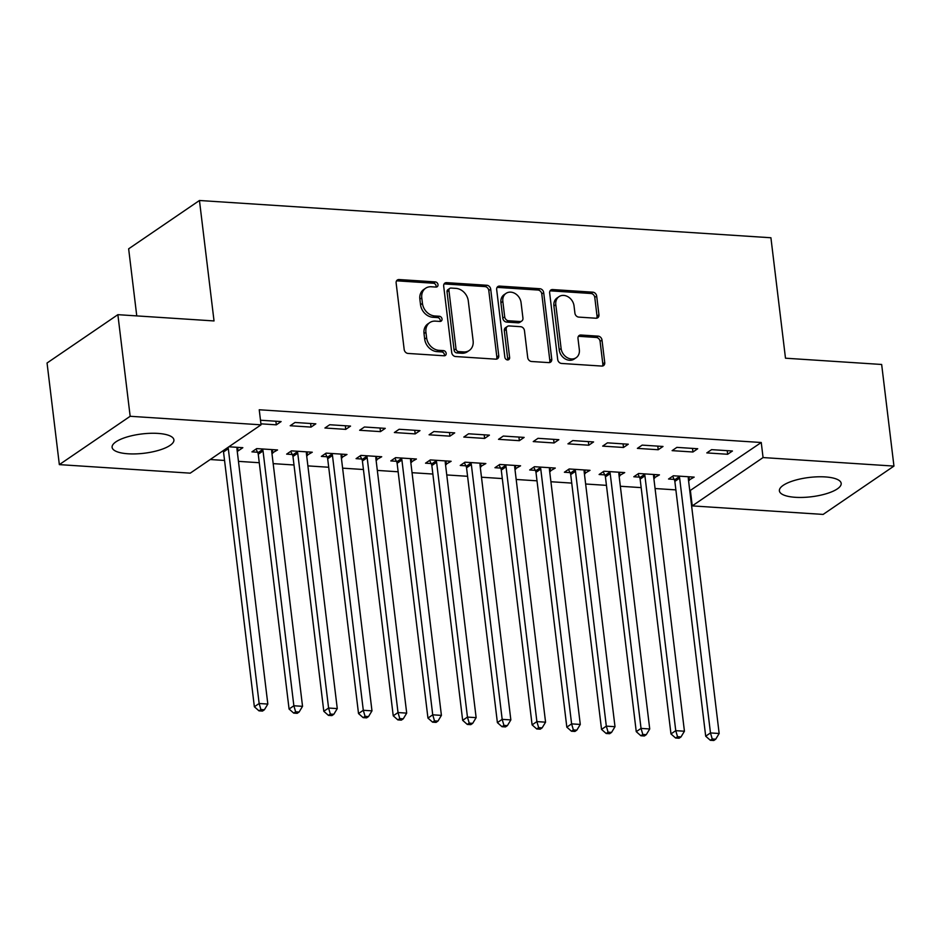 <?xml version="1.0" encoding="UTF-8"?>
<svg xmlns="http://www.w3.org/2000/svg" width="941" height="941" viewBox="0 0 941 941"><rect width="100%" height="100%" fill="white"/><g stroke="black" fill="none" stroke-linecap="round" stroke-linejoin="round"><path stroke-width="1.41" d="M438.012 284.653A2.741 2.235 55.7 0 0 435.307 281.912L399.102 279.548A3.917 3.188 55.7 0 0 397.337 280.006A3.917 3.188 55.7 0 0 396.137 283.018L404.183 349.523A3.917 3.188 55.7 0 0 408.041 353.44L444.246 355.792A2.741 2.235 55.7 0 0 443.623 350.628L438.941 350.323A12.539 10.21 55.7 0 1 426.602 337.784L425.932 332.244A12.539 10.21 55.7 0 1 429.766 322.598A12.539 10.21 55.7 0 1 435.401 321.128L440.094 321.434A2.741 2.235 55.7 0 0 439.471 316.27L434.777 315.964A12.539 10.21 55.7 0 1 422.45 303.425L421.78 297.885A12.539 10.21 55.7 0 1 425.614 288.24A12.539 10.21 55.7 0 1 431.249 286.77L435.93 287.076A2.741 2.235 55.7 0 0 438.012 284.653M435.989 287.087A2.741 2.235 55.7 0 0 433.389 283.217L397.184 280.853A3.917 3.188 55.7 0 0 396.537 280.877M444.305 355.804A2.741 2.235 55.7 0 0 441.705 351.934L437.024 351.628L438.941 350.323M440.141 321.446A2.741 2.235 55.7 0 0 437.553 317.576L432.872 317.27L434.777 315.964M795.357 497.307A31.124 9.716 -6.9 0 1 779.383 490.849A31.124 9.716 -6.9 0 1 794.063 480.557A31.124 9.716 -6.9 0 1 825.21 476.922A31.124 9.716 -6.9 0 1 841.183 483.368A31.124 9.716 -6.9 0 1 826.504 493.66A31.124 9.716 -6.9 0 1 795.357 497.307M128.082 453.785A31.124 9.716 -6.9 0 1 112.108 447.34A31.124 9.716 -6.9 0 1 126.788 437.047A31.124 9.716 -6.9 0 1 157.947 433.413A31.124 9.716 -6.9 0 1 173.909 439.859A31.124 9.716 -6.9 0 1 159.241 450.151A31.124 9.716 -6.9 0 1 128.082 453.785M595.982 318.223A3.917 3.188 55.7 0 0 597.747 317.764A3.917 3.188 55.7 0 0 598.947 314.753L596.688 296.097A3.917 3.188 55.7 0 0 592.83 292.18L552.614 289.557A3.917 3.188 55.7 0 0 550.861 290.016A3.917 3.188 55.7 0 0 549.662 293.027L557.707 359.533A3.917 3.188 55.7 0 0 561.565 363.449L601.769 366.073A3.917 3.188 55.7 0 0 603.534 365.614A3.917 3.188 55.7 0 0 604.734 362.591L602.005 340.066A3.917 3.188 55.7 0 0 598.147 336.149L580.938 335.02A3.917 3.188 55.7 0 0 579.185 335.478A3.917 3.188 55.7 0 0 577.986 338.489L579.338 349.676A10.48 8.528 55.7 0 1 576.127 357.733A10.48 8.528 55.7 0 1 566.882 357.451A10.48 8.528 55.7 0 1 561.107 348.476L555.802 304.708A10.48 8.528 55.7 0 1 559.013 296.638A10.48 8.528 55.7 0 1 568.258 296.921A10.48 8.528 55.7 0 1 574.034 305.896L574.916 313.188A3.917 3.188 55.7 0 0 578.774 317.105L595.982 318.223M689.788 490.79L761.245 442.505L259.234 409.77L261.045 424.826L190.235 473.158L59.342 464.619L130.164 416.287L261.045 424.826M761.245 442.505L763.069 457.561L893.95 466.089L823.128 514.421L692.247 505.893L763.069 457.561M59.342 464.619L47.05 363.003L117.872 314.67L214.03 320.94L199.457 200.492L770.914 237.755L785.488 358.203L881.658 364.473L893.95 466.089M117.872 314.67L130.164 416.287M490.708 289.181A3.917 3.188 55.7 0 0 486.85 285.264L446.634 282.653A3.917 3.188 55.7 0 0 444.881 283.112A3.917 3.188 55.7 0 0 443.681 286.123L451.727 352.616A3.917 3.188 55.7 0 0 455.585 356.533L495.789 359.156A3.917 3.188 55.7 0 0 497.554 358.697A3.917 3.188 55.7 0 0 498.754 355.686L490.708 289.181L488.791 290.498A3.917 3.188 55.7 0 0 484.933 286.582L444.728 283.959A3.917 3.188 55.7 0 0 444.07 283.982M499.624 286.099L539.84 288.722A3.917 3.188 55.7 0 1 543.698 292.639L551.744 359.144A3.917 3.188 55.7 0 1 550.544 362.156A3.917 3.188 55.7 0 1 548.779 362.614L531.571 361.497A3.917 3.188 55.7 0 1 527.713 357.58L524.455 330.609A3.917 3.188 55.7 0 0 520.596 326.692L509.187 325.939A3.917 3.188 55.7 0 0 507.422 326.409A3.917 3.188 55.7 0 0 506.223 329.421L509.622 357.498A2.741 2.235 55.7 0 1 504.846 357.18L496.672 289.581A3.917 3.188 55.7 0 1 497.871 286.558A3.917 3.188 55.7 0 1 499.624 286.099L497.718 287.405L537.923 290.028L539.84 288.722M199.457 200.492L128.646 248.824L136.763 315.894M692.941 451.998L697.716 448.739L676.885 447.375L672.109 450.645L692.941 451.998L692.494 448.398M653.807 478.075L659.441 474.864L638.61 473.499L633.822 476.769L639.445 477.134M623.507 447.469L628.282 444.211L607.451 442.846L602.675 446.116L623.507 447.469L623.06 443.87M584.361 473.546L590.007 470.335L569.176 468.971L564.388 472.241L570.011 472.605M554.061 442.952L558.848 439.682L538.017 438.318L533.241 441.588L554.061 442.952L553.626 439.341M514.927 469.018L520.573 465.807L499.742 464.454L494.954 467.712L500.577 468.077M484.627 438.424L489.414 435.154L468.583 433.789L463.795 437.059L484.627 438.424L484.192 434.813M445.493 464.489L451.139 461.278L430.308 459.926L425.52 463.184L431.143 463.548M415.193 433.895L419.98 430.625L399.149 429.272L394.361 432.531L415.193 433.895L414.758 430.284M376.059 459.961L381.705 456.75L360.874 455.397L356.086 458.655L361.709 459.02M345.759 429.367L350.546 426.097L329.715 424.744L324.927 428.002L345.759 429.367L345.323 425.755M306.625 455.432L312.271 452.221L291.439 450.868L286.652 454.127L292.275 454.503M260.492 420.227L281.112 421.568L276.325 424.838L275.889 421.227M260.928 423.826L276.325 424.838M237.191 450.904L238.049 450.962L237.614 447.351M228.875 446.787L242.837 447.693L238.049 450.962M210.208 459.526L224.558 460.455M238.461 461.361L259.269 462.725M273.172 463.631L293.992 464.983M307.895 465.889L328.715 467.254M342.606 468.159L363.426 469.512M377.329 470.418L398.149 471.782M412.04 472.688L432.86 474.041M446.763 474.946L467.583 476.299M481.474 477.216L502.294 478.569M516.197 479.475L537.017 480.827M550.92 481.733L571.728 483.098M585.631 484.003L606.451 485.356M620.354 486.262L641.162 487.626M655.065 488.532L675.885 489.885M271.914 453.174L277.548 449.963L256.717 448.598L251.929 451.868L257.552 452.233M311.048 427.096L315.823 423.838L295.004 422.474L290.216 425.744L311.048 427.096L310.612 423.497M341.348 457.702L346.982 454.491L326.151 453.127L321.363 456.397L326.986 456.761M380.482 431.625L385.269 428.367L364.438 427.002L359.65 430.272L380.482 431.625L380.046 428.026M410.782 462.231L416.416 459.02L395.585 457.655L390.797 460.925L396.42 461.29M449.916 436.154L454.703 432.884L433.872 431.531L429.084 434.801L449.916 436.154L449.48 432.554M480.216 466.748L485.85 463.548L465.019 462.184L460.243 465.454L465.854 465.819M519.35 440.682L524.137 437.412L503.306 436.059L498.518 439.329L519.35 440.682L518.914 437.071M549.65 471.276L555.284 468.065L534.453 466.712L529.677 469.982L535.288 470.347M588.784 445.211L593.571 441.941L572.74 440.588L567.952 443.846L588.784 445.211L588.348 441.6M619.084 475.805L624.718 472.594L603.899 471.241L599.111 474.511L604.722 474.876M658.218 449.739L663.005 446.469L642.174 445.117L637.386 448.375L658.218 449.739L657.783 446.128M688.518 480.333L694.164 477.122L673.333 475.77L668.545 479.028L674.168 479.404M727.652 454.268L732.439 450.998L711.608 449.645L706.82 452.903L727.652 454.268L727.217 450.657M690.423 490.837L692.247 505.893M272.761 453.221L272.325 449.622M307.484 455.491L307.048 451.88M342.195 457.749L341.759 454.15M376.918 460.02L376.482 456.409M411.629 462.278L411.193 458.679M446.352 464.548L445.916 460.937M481.063 466.807L480.628 463.207M515.786 469.077L515.35 465.466M550.509 471.335L550.062 467.736M585.22 473.605L584.784 469.994M619.943 475.864L619.507 472.253M654.654 478.122L654.218 474.523M689.377 480.392L688.941 476.781M425.614 288.24L423.697 289.546A12.539 10.21 55.7 0 0 419.862 299.191L421.78 297.885M432.872 317.27A12.539 10.21 55.7 0 1 420.533 304.731L419.862 299.191M429.766 322.598L427.861 323.904A12.539 10.21 55.7 0 0 424.015 333.549L425.932 332.244M437.024 351.628A12.539 10.21 55.7 0 1 424.685 339.089L424.015 333.549M496.448 359.133A3.917 3.188 55.7 0 0 496.836 356.992L488.791 290.498M451.01 288.064A2.741 2.235 55.7 0 0 448.939 290.498L456.009 348.864A2.741 2.235 55.7 0 0 458.702 351.605L463.642 351.934A12.539 10.21 55.7 0 0 469.277 350.464A12.539 10.21 55.7 0 0 473.123 340.818L468.289 300.92A12.539 10.21 55.7 0 0 455.95 288.381L451.01 288.064M449.786 288.381L447.869 289.687A2.741 2.235 55.7 0 0 447.022 291.804L448.939 290.498M469.277 350.464L467.359 351.769A12.539 10.21 55.7 0 1 461.725 353.24L456.785 352.91A2.741 2.235 55.7 0 1 454.091 350.17L447.022 291.804M549.438 362.591A3.917 3.188 55.7 0 0 549.826 360.45L541.781 293.945A3.917 3.188 55.7 0 0 537.923 290.028M507.422 326.409L505.505 327.715A3.917 3.188 55.7 0 0 504.305 330.726L507.705 358.803L509.622 357.498M507.599 359.933A2.741 2.235 55.7 0 0 507.705 358.803M521.067 302.626A10.48 8.528 55.7 0 0 515.292 293.651A10.48 8.528 55.7 0 0 506.046 293.369A10.48 8.528 55.7 0 0 502.835 301.426L504.705 316.858A3.917 3.188 55.7 0 0 508.563 320.775L519.973 321.516A3.917 3.188 55.7 0 0 521.737 321.057A3.917 3.188 55.7 0 0 522.937 318.046L521.067 302.626M506.046 293.369L504.129 294.674A10.48 8.528 55.7 0 0 500.918 302.743L502.835 301.426M521.737 321.057L519.82 322.363A3.917 3.188 55.7 0 1 518.056 322.822L506.646 322.081A3.917 3.188 55.7 0 1 502.788 318.164L500.918 302.743M497.718 287.405A3.917 3.188 55.7 0 0 497.06 287.44M559.013 296.638L557.096 297.944A10.48 8.528 55.7 0 0 553.896 306.013L555.802 304.708M576.127 357.733L574.21 359.039A10.48 8.528 55.7 0 1 564.965 358.756A10.48 8.528 55.7 0 1 559.189 349.781L553.896 306.013M602.428 366.037A3.917 3.188 55.7 0 0 602.816 363.908L600.087 341.371A3.917 3.188 55.7 0 0 596.241 337.454L579.033 336.325A3.917 3.188 55.7 0 0 578.374 336.36M596.641 318.199A3.917 3.188 55.7 0 0 597.029 316.058L594.771 297.403A3.917 3.188 55.7 0 0 590.913 293.486L550.708 290.863A3.917 3.188 55.7 0 0 550.05 290.887M223.17 450.68A3.987 3.246 -124.3 0 1 223.523 451.962L254.364 706.762L259.151 703.503L267.832 704.068L236.991 449.257A3.987 3.246 -124.3 0 1 237.073 447.869L237.214 447.328M227.957 447.41A3.987 3.246 -124.3 0 1 228.31 448.692L259.151 703.503L260.904 709.538L258.998 710.855L262.468 711.078L264.386 709.773L260.904 709.538M267.832 704.068L264.386 709.773M258.998 710.855L254.364 706.762M256.034 449.069L257.822 452.797A3.987 3.246 -124.3 0 1 258.246 454.221L289.075 709.032L293.863 705.762L302.543 706.326L271.714 451.515A3.987 3.246 -124.3 0 1 271.796 450.127L271.925 449.598M262.339 448.963L262.61 449.539A3.987 3.246 -124.3 0 1 263.033 450.951L293.863 705.762L295.627 711.808L293.71 713.113L297.18 713.337L299.097 712.031L295.627 711.808M302.543 706.326L299.097 712.031M293.71 713.113L289.075 709.032M290.745 451.339L292.545 455.068A3.987 3.246 -124.3 0 1 292.969 456.479L323.798 711.29L328.585 708.032L337.266 708.597L306.425 453.785A3.987 3.246 -124.3 0 1 306.507 452.398L306.648 451.856M297.05 451.233L297.332 451.798A3.987 3.246 -124.3 0 1 297.744 453.221L328.585 708.032L330.338 714.066L328.433 715.372L331.902 715.607L333.82 714.301L330.338 714.066M337.266 708.597L333.82 714.301M328.433 715.372L323.798 711.29M325.468 453.597L327.256 457.326A3.987 3.246 -124.3 0 1 327.68 458.749L358.521 713.56L363.297 710.29L371.977 710.855L341.148 456.044A3.987 3.246 -124.3 0 1 341.23 454.656L341.36 454.127M331.773 453.491L332.044 454.056A3.987 3.246 -124.3 0 1 332.467 455.479L363.297 710.29L365.061 716.336L363.144 717.642L366.614 717.865L368.531 716.56L365.061 716.336M371.977 710.855L368.531 716.56M363.144 717.642L358.521 713.56M360.18 455.856L361.979 459.596A3.987 3.246 -124.3 0 1 362.403 461.008L393.232 715.819L398.019 712.56L406.7 713.125L375.859 458.314A3.987 3.246 -124.3 0 1 375.941 456.926L376.082 456.385M366.496 455.762L366.767 456.326A3.987 3.246 -124.3 0 1 367.178 457.749L398.019 712.56L399.784 718.595L397.867 719.9L401.337 720.136L403.254 718.83L399.784 718.595M406.7 713.125L403.254 718.83M397.867 719.9L393.232 715.819M394.902 458.126L396.69 461.855A3.987 3.246 -124.3 0 1 397.114 463.278L427.955 718.089L432.731 714.819L441.411 715.383L410.582 460.572A3.987 3.246 -124.3 0 1 410.664 459.184L410.794 458.643M401.207 458.02L401.478 458.585A3.987 3.246 -124.3 0 1 401.901 460.008L432.731 714.819L434.495 720.865L432.578 722.17L436.059 722.394L437.965 721.088L434.495 720.865M441.411 715.383L437.965 721.088M432.578 722.17L427.955 718.089M429.625 460.384L431.413 464.113A3.987 3.246 -124.3 0 1 431.837 465.536L462.666 720.347L467.454 717.089L476.134 717.654L445.293 462.843A3.987 3.246 -124.3 0 1 445.375 461.455L445.516 460.914M435.93 460.29L436.201 460.855A3.987 3.246 -124.3 0 1 436.612 462.278L467.454 717.089L469.218 723.123L467.301 724.429L470.771 724.664L472.688 723.347L469.218 723.123M476.134 717.654L472.688 723.347M467.301 724.429L462.666 720.347M464.336 462.654L466.124 466.383A3.987 3.246 -124.3 0 1 466.548 467.806L497.389 722.617L502.176 719.347L510.845 719.912L480.016 465.101A3.987 3.246 -124.3 0 1 480.098 463.713L480.239 463.172M470.641 462.549L470.912 463.113A3.987 3.246 -124.3 0 1 471.335 464.536L502.176 719.347L503.929 725.393L502.012 726.699L505.493 726.923L507.399 725.617L503.929 725.393M510.845 719.912L507.399 725.617M502.012 726.699L497.389 722.617M499.059 464.913L500.847 468.642A3.987 3.246 -124.3 0 1 501.271 470.065L532.1 724.876L536.888 721.606L545.568 722.182L514.727 467.371A3.987 3.246 -124.3 0 1 514.809 465.983L514.95 465.442M505.364 464.819L505.635 465.383A3.987 3.246 -124.3 0 1 506.058 466.807L536.888 721.606L538.652 727.652L536.735 728.957L540.205 729.181L542.122 727.875L538.652 727.652M545.568 722.182L542.122 727.875M536.735 728.957L532.1 724.876M533.77 467.183L535.57 470.912A3.987 3.246 -124.3 0 1 535.982 472.335L566.823 727.146L571.61 723.876L580.279 724.441L549.45 469.63A3.987 3.246 -124.3 0 1 549.532 468.242L549.673 467.701M540.075 467.077L540.346 467.642A3.987 3.246 -124.3 0 1 540.769 469.065L571.61 723.876L573.363 729.922L571.458 731.228L574.927 731.451L576.833 730.145L573.363 729.922M580.279 724.441L576.833 730.145M571.458 731.228L566.823 727.146M568.493 469.441L570.281 473.17A3.987 3.246 -124.3 0 1 570.705 474.593L601.534 729.404L606.322 726.134L615.002 726.699L584.173 471.9A3.987 3.246 -124.3 0 1 584.243 470.512L584.385 469.971M574.798 469.347L575.069 469.912A3.987 3.246 -124.3 0 1 575.492 471.335L606.322 726.134L608.086 732.18L606.169 733.486L609.639 733.709L611.556 732.404L608.086 732.18M615.002 726.699L611.556 732.404M606.169 733.486L601.534 729.404M603.205 471.712L605.004 475.44A3.987 3.246 -124.3 0 1 605.416 476.864L636.257 731.663L641.044 728.405L649.725 728.969L618.884 474.158A3.987 3.246 -124.3 0 1 618.966 472.77L619.107 472.229M609.509 471.606L609.78 472.17A3.987 3.246 -124.3 0 1 610.203 473.594L641.044 728.405L642.797 734.451L640.892 735.756L644.362 735.98L646.267 734.674L642.797 734.451M649.725 728.969L646.267 734.674M640.892 735.756L636.257 731.663M637.927 473.97L639.715 477.699A3.987 3.246 -124.3 0 1 640.139 479.122L670.968 733.933L675.756 730.663L684.436 731.228L653.607 476.428A3.987 3.246 -124.3 0 1 653.677 475.029L653.819 474.499M644.232 473.876L644.503 474.44A3.987 3.246 -124.3 0 1 644.926 475.852L675.756 730.663L677.52 736.709L675.603 738.015L679.073 738.238L680.99 736.932L677.52 736.709M684.436 731.228L680.99 736.932M675.603 738.015L670.968 733.933M672.639 476.24L674.438 479.969A3.987 3.246 -124.3 0 1 674.85 481.392L705.691 736.191L710.479 732.933L719.159 733.498L688.318 478.687A3.987 3.246 -124.3 0 1 688.4 477.299L688.541 476.758M678.943 476.134L679.214 476.699A3.987 3.246 -124.3 0 1 679.637 478.122L710.479 732.933L712.231 738.967L710.326 740.285L713.796 740.508L715.713 739.203L712.231 738.967M719.159 733.498L715.713 739.203M710.326 740.285L705.691 736.191M433.389 283.217L435.307 281.912M441.705 351.934L443.623 350.628M437.553 317.576L439.471 316.27M420.533 304.731L422.45 303.425M424.685 339.089L426.602 337.784M397.184 280.853L399.102 279.548M496.836 356.992L498.754 355.686M444.728 283.959L446.634 282.653M484.933 286.582L486.85 285.264M454.091 350.17L456.009 348.864M456.785 352.91L458.702 351.605M461.725 353.24L463.642 351.934M541.781 293.945L543.698 292.639M549.826 360.45L551.744 359.144M504.305 330.726L506.223 329.421M502.788 318.164L504.705 316.858M506.646 322.081L508.563 320.775M518.056 322.822L519.973 321.516M559.189 349.781L561.107 348.476M579.033 336.325L580.938 335.02M596.241 337.454L598.147 336.149M600.087 341.371L602.005 340.066M602.816 363.908L604.734 362.591M550.708 290.863L552.614 289.557M590.913 293.486L592.83 292.18M594.771 297.403L596.688 296.097M597.029 316.058L598.947 314.753M223.523 451.962L228.31 448.692M257.822 452.797L262.61 449.539M258.246 454.221L263.033 450.951M292.545 455.068L297.332 451.798M292.969 456.479L297.744 453.221M327.256 457.326L332.044 454.056M327.68 458.749L332.467 455.479M361.979 459.596L366.767 456.326M362.403 461.008L367.178 457.749M396.69 461.855L401.478 458.585M397.114 463.278L401.901 460.008M431.413 464.113L436.201 460.855M431.837 465.536L436.612 462.278M466.124 466.383L470.912 463.113M466.548 467.806L471.335 464.536M500.847 468.642L505.635 465.383M501.271 470.065L506.058 466.807M535.57 470.912L540.346 467.642M535.982 472.335L540.769 469.065M570.281 473.17L575.069 469.912M570.705 474.593L575.492 471.335M605.004 475.44L609.78 472.17M605.416 476.864L610.203 473.594M639.715 477.699L644.503 474.44M640.139 479.122L644.926 475.852M674.438 479.969L679.214 476.699M674.85 481.392L679.637 478.122"/></g></svg>
